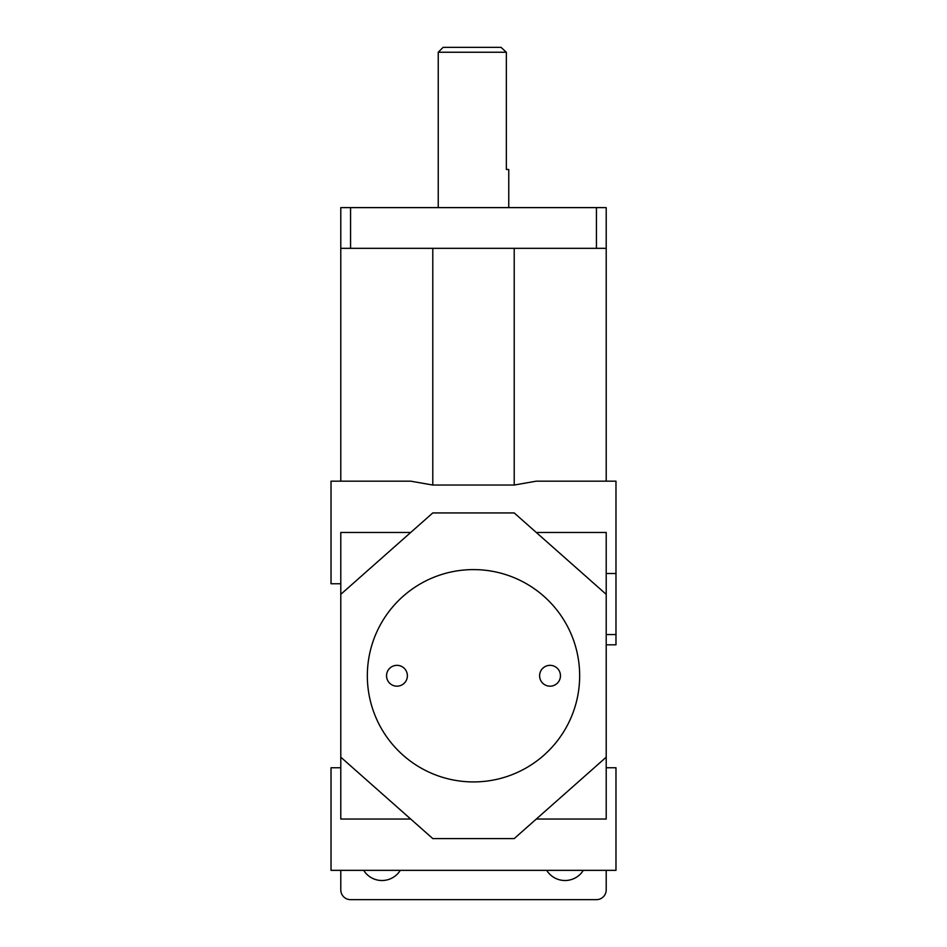 <?xml version="1.0" encoding="UTF-8"?>
<svg xmlns="http://www.w3.org/2000/svg" width="947" height="947" viewBox="0 0 947 947"><rect width="100%" height="100%" fill="white"/><g stroke="black" fill="none" stroke-linecap="round" stroke-linejoin="round"><path stroke-width="1.42" d="M606.21 757.174L606.21 594.337L514.209 512.931L432.791 512.931L340.79 594.337L340.79 757.174L432.791 838.592L514.209 838.592L606.21 757.174L606.21 819.048L536.286 819.048M606.21 248.327L606.21 207.618L596.432 207.618L596.432 248.327L606.21 248.327L606.21 481.171L615.976 481.171L615.976 644.824L606.21 644.824M606.21 481.171L536.286 481.171L514.209 485.042L514.209 248.327M432.791 248.327L432.791 485.042L410.714 481.171L340.79 481.171L340.79 248.327L350.568 248.327L350.568 207.618L340.79 207.618L340.79 248.327M473.5 781.926A106.171 106.171 0 0 1 381.558 622.676A106.171 106.171 0 0 1 565.442 622.676A106.171 106.171 0 0 1 473.5 781.926M432.791 485.042L514.209 485.042M606.21 870.34L606.21 889.884A9.766 9.766 0 0 1 596.432 899.65L350.568 899.65A9.766 9.766 0 0 1 340.79 889.884L340.79 870.34M606.21 594.337L606.21 532.463L536.286 532.463M550.029 665.339A10.417 10.417 0 0 1 559.061 680.964A10.417 10.417 0 0 1 541.009 680.964A10.417 10.417 0 0 1 550.029 665.339M396.971 665.339A10.417 10.417 0 0 1 405.991 680.964A10.417 10.417 0 0 1 387.939 680.964A10.417 10.417 0 0 1 396.971 665.339M506.349 52.239L501.034 47.35L443.125 47.35L438.236 52.239L506.349 52.239L506.349 169.477L508.764 169.477L508.764 207.618M340.79 757.174L340.79 819.048L410.714 819.048M340.79 594.337L340.79 532.463L410.714 532.463M583.328 870.34A21.58 21.58 0 0 1 546.691 870.34M400.309 870.34A21.58 21.58 0 0 1 363.672 870.34M340.79 481.171L331.024 481.171L331.024 583.754L340.79 583.754M340.79 767.757L331.024 767.757L331.024 870.34L615.976 870.34L615.976 767.757L606.21 767.757M596.432 207.618L350.568 207.618M596.432 248.327L350.568 248.327M606.21 573.503L615.976 573.503M606.21 634.561L615.976 634.561M438.236 207.618L438.236 52.239"/></g></svg>
